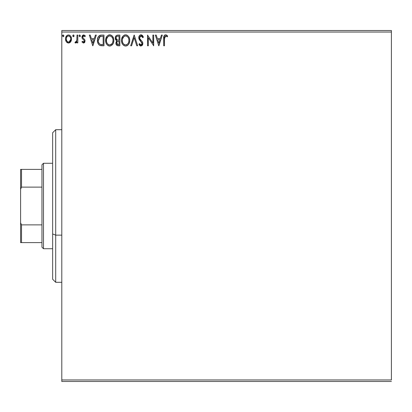 <?xml version="1.0" encoding="UTF-8"?>
<svg xmlns="http://www.w3.org/2000/svg" width="412" height="412" viewBox="0 0 412 412"><rect width="100%" height="100%" fill="white"/><g stroke="black" fill="none" stroke-linecap="round" stroke-linejoin="round"><path stroke-width="0.62" d="M61.8 32.043L391.4 32.043L391.4 379.957L61.8 379.957L61.8 32.043L61.8 381.481L391.4 381.481L61.8 381.481L61.8 379.957L391.4 379.957L391.4 32.043L61.8 32.043L61.8 30.519L61.8 32.043M70.725 41.746L71.338 40.422L71.482 38.285L70.787 36.328L69.834 35.329L68.51 34.958L67.187 35.329L65.673 37.6L65.508 39.346L65.935 41.118L66.718 42.271L67.846 42.951L69.17 42.951L70.303 42.266L71.523 38.975C71.544 36.761 70.54 35.422 68.51 34.958C66.481 35.422 65.477 36.766 65.498 38.975L66.296 41.751L68.51 43.039L70.725 41.746M77.003 35.097L77.822 35.097L77.003 35.097L76.812 40.664L76.359 41.694L75.339 41.942L74.948 42.771L76.06 42.915L77.003 41.751L77.003 42.899L77.822 42.899L77.822 35.097L77.822 42.899L77.822 35.097L77.003 35.097L76.874 40.397L74.948 42.771L75.571 43.039L77.003 41.751L77.003 42.899L77.822 42.899L77.003 42.899M83.518 43.039L84.707 42.354L85.063 40.68L84.62 39.48L82.946 37.919L82.812 36.735L83.754 35.916L84.882 36.74L85.356 36.014L83.924 34.979L82.601 35.411L81.952 36.822L82.199 38.419L83.894 40.088L84.259 41.03L83.646 42.055L82.41 41.257L81.931 41.926L83.518 43.039L85.078 40.989L84.815 39.789L82.946 37.919L82.75 37.173L83.754 35.916L84.882 36.74L85.356 36.014L83.662 34.958L81.931 37.214L82.199 38.419L84.063 40.319L84.259 41.03L83.466 42.081L82.41 41.257L81.931 41.926L83.265 43.013M101.496 35.097L99.421 35.55L98.308 36.699L97.515 38.898L97.52 41.782L98.236 43.873L99.493 45.217L101.069 45.711L103.979 45.778L103.979 35.097L101.496 35.097C98.648 35.484 97.284 37.219 97.407 40.304C97.278 42.493 98.087 44.192 99.817 45.392L103.979 45.778L103.979 35.097L103.979 45.778L102.361 45.778M117.729 35.097L119.861 35.097L116.658 35.334L115.355 37.039L115.453 39.439L116.895 40.86L116.122 41.875L115.927 43.646L116.869 45.423L119.861 45.778L119.861 35.097L119.861 45.778L119.861 35.097L117.729 35.097C116.06 35.355 115.216 36.364 115.206 38.131L116.895 40.86L115.89 43.131C115.906 44.815 116.725 45.696 118.352 45.778L119.861 45.778L118.352 45.778M131.577 45.778L130.681 45.778L134.106 35.097L130.681 45.778L131.577 45.778L134.173 37.672L136.774 45.778L137.665 45.778L134.24 35.097L137.665 45.778L134.24 35.097L130.681 45.778L131.577 45.778L134.173 37.672L136.774 45.778L137.665 45.778L136.774 45.778M152.867 35.097L152.867 43.044L147.527 35.097L147.527 45.778L148.346 45.778L148.346 37.811L153.686 45.778L153.686 35.097L152.867 35.097L153.686 35.097L152.867 35.097L152.867 43.044L147.527 35.097L147.527 45.778L148.346 45.778L148.346 37.811L153.686 45.778L153.686 35.097L153.516 45.778M164.506 38.671L164.599 37.023L165.248 36.019L166.062 36.009L167.241 36.874L167.658 36.055L166.778 35.211L165.639 34.824L164.537 35.211L163.894 36.199L163.682 45.778L164.506 45.778L164.506 38.671L165.645 35.916L167.241 36.874L167.658 36.055L165.639 34.824C164.007 35.381 163.358 36.627 163.682 38.563L163.682 45.778L164.506 45.778L164.506 38.671M161.422 35.097L162.318 35.097L158.893 45.778L162.318 35.097L161.422 35.097L160.325 38.522L157.322 38.522L156.225 35.097L155.329 35.097L158.754 45.778L162.318 35.097L161.422 35.097L160.325 38.522L157.322 38.522L156.225 35.097L155.329 35.097L158.754 45.778L155.329 35.097L156.225 35.097M141.017 34.824L139.333 35.798L138.762 37.713L139.292 39.614L142.016 43.229L141.785 44.517L141.213 44.929L140.265 44.666L139.539 43.584L138.901 44.244L139.689 45.449L140.961 46.051L142.413 45.217L142.846 43.136L142.279 41.669L139.853 38.774L139.704 36.998L140.188 36.266L141.079 35.916L142.14 36.565L142.748 37.698L143.417 37.157L142.243 35.283L141.017 34.824C139.529 35.149 138.777 36.112 138.762 37.713L142.047 43.605L140.971 44.954L139.539 43.584L138.901 44.244L140.961 46.051L142.871 43.559L142.449 41.931L139.853 38.774L139.586 37.729L141.079 35.916L142.748 37.698L143.417 37.157L141.017 34.824M129.723 40.391C129.759 37.348 128.389 35.494 125.603 34.824C122.817 35.52 121.452 37.389 121.509 40.443C121.452 43.523 122.838 45.392 125.665 46.051C128.431 45.325 129.785 43.435 129.723 40.391L129.492 38.491L128.729 36.74L127.416 35.36L125.84 34.835L124.651 34.963L123.064 36.009L121.731 38.532L121.519 39.959L121.731 42.364L122.498 44.136L123.827 45.521L125.181 46.02L126.613 45.902L128.194 44.841L129.244 43.08L129.708 40.87M113.836 40.391L113.609 38.491L112.383 36.127L110.663 34.958L108.768 34.963L107.182 36.009L105.848 38.532L105.848 42.364L106.61 44.136L107.944 45.521L109.298 46.02L110.73 45.902L112.883 44.069L113.609 42.297L113.836 40.391C113.877 37.348 112.502 35.494 109.716 34.824C106.935 35.52 105.57 37.389 105.621 40.443C105.57 43.523 106.955 45.392 109.783 46.051C112.548 45.325 113.897 43.435 113.836 40.391M95.414 35.097L96.31 35.097L92.885 45.778L96.31 35.097L95.414 35.097L94.317 38.522L91.32 38.522L90.218 35.097L89.327 35.097L92.746 45.778L96.31 35.097L95.414 35.097L94.317 38.522L91.32 38.522L90.218 35.097L89.327 35.097L92.746 45.778L89.327 35.097L90.218 35.097M80.422 35.849L79.737 34.958L79.053 35.849L79.737 36.74L80.422 35.849L79.737 34.958L79.053 35.849L79.737 36.74L80.422 35.849M74.114 36.004L73.738 35.046L72.924 35.262L72.764 36.004L73.145 36.658L73.738 36.658L74.124 35.849L73.439 36.74L74.124 35.849L73.439 34.958L72.754 35.849L73.516 36.735M63.855 35.849L63.17 34.958L62.485 35.849L63.17 36.74L63.855 35.849L63.17 34.958L62.485 35.849L63.17 36.74L63.855 35.849M391.4 30.519L61.8 30.519L391.4 30.519L391.4 32.043L391.4 30.519M164.506 45.778L163.682 45.778M163.682 38.563L163.734 37.137M163.688 38.053L163.708 37.549M163.894 36.199L163.76 36.9M163.899 36.189L164.028 35.87M164.223 35.54L164.527 35.216M164.79 35.03L165.263 34.855M165.948 34.85L166.242 34.927M167.452 35.823L167.241 36.874L166.736 36.447L167.241 36.874M166.613 36.354L165.645 35.916M164.718 36.627L164.558 37.301M164.568 37.229L164.743 36.575M166.469 36.251L166.731 36.447M158.826 43.203L157.672 39.614L159.974 39.614L158.826 43.203L157.672 39.614L159.974 39.614L158.826 43.203M148.346 45.778L147.527 45.778L147.712 35.097M141.239 34.835L141.573 34.907M142.557 35.602L143.417 37.157L142.748 37.698L142.624 37.404M142.619 37.399L142.15 36.58M141.393 35.968L141.079 35.916M140.451 36.086L140.193 36.261M139.611 37.358L139.601 38.002M139.586 37.729L139.987 39.011M140.477 39.676L141.213 40.479M141.501 40.773L141.78 41.076L141.501 40.773M142.768 42.719L142.634 42.318M142.758 44.439L142.413 45.212M140.595 46.01L140.26 45.886M139.967 45.706L139.689 45.449M138.901 44.244L139.539 43.584L139.889 44.187M140.054 44.424L139.539 43.584M140.132 44.522L140.389 44.764M140.477 44.82L140.837 44.944M141.213 44.929L141.63 44.697M141.991 44.069L142.047 43.605M141.919 42.869L141.048 41.679M140.188 40.788L139.884 40.443M139.864 40.422L139.56 40.026M139.065 39.161L138.803 38.249M138.772 37.961L138.772 37.456M139.117 36.163L139.328 35.808M139.333 35.798L139.642 35.422M140.059 35.087L140.744 34.84M141.553 42.225L141.759 42.534M139.74 38.527L139.653 38.27M129.492 42.297L129.373 42.714M129.028 43.59L128.199 44.836M126.973 45.763L127.478 45.469M127.468 45.48L127.035 45.732M125.665 46.051L124.718 45.923M123.085 44.898L122.173 43.559M121.834 42.709L121.731 42.359M121.561 39.485L121.607 39.135M122.127 37.425L122.477 36.786M122.173 37.332L123.59 35.52M124.3 35.092L124.64 34.963M124.666 34.958L125.104 34.86M126.087 34.855L126.541 34.953M127.416 35.36L128.729 36.74M127.426 35.365L128.724 36.73M129.188 37.595L129.373 38.095M129.61 39.016L129.708 39.913M125.166 35.957L125.439 35.926M128.606 42.328L128.786 41.627M126.597 44.754L125.629 44.954C123.389 44.393 122.287 42.889 122.328 40.443L122.369 41.215L122.328 40.443C122.276 37.981 123.379 36.472 125.629 35.916C127.849 36.472 128.941 37.966 128.899 40.397L128.858 39.624L128.899 40.397C128.951 42.843 127.859 44.362 125.629 44.954L125.825 44.949M122.864 42.946L123.25 43.59M122.503 41.952L122.369 41.215M122.894 43.008L122.508 41.978M123.44 43.837L123.868 44.264L123.44 43.837M125.243 44.923L124.367 44.614M124.506 36.174L124.867 36.035M122.513 38.893L123.899 36.565M123.322 37.152L122.817 38.012M122.369 39.67L122.508 38.903M128.431 38.048L128.657 38.64M127.076 36.359L128.117 37.471M126.015 35.942L126.386 36.029M126.077 44.913L126.396 44.831M128.323 43.013L128.467 42.704M128.889 40.783L128.858 41.169M118.043 45.768L117.739 45.737M117.332 45.644L118.095 45.773M116.493 45.068L116.03 44.151M115.89 43.131L115.906 42.807M116.261 41.581L116.627 41.092M116.699 40.767L115.612 39.768M115.829 40.088L115.458 39.444M115.216 38.342L115.216 37.847M116.292 35.571L116.658 35.334M117.806 40.129L118.625 40.165L117.317 40.036L116.03 38.131C116.107 36.817 116.797 36.174 118.105 36.194L119.042 36.194L119.042 40.165L117.477 40.077M116.194 39.001L116.071 38.594M117.075 44.269L116.864 42.256L117.502 41.463L118.62 41.257L117.987 41.303M116.751 42.683L116.714 43.111C116.756 41.87 117.394 41.252 118.62 41.257L119.042 41.257L119.042 44.681L118.193 44.681L116.714 43.111L117.044 44.239M117.729 44.64L117.42 44.532M117.415 41.514L116.792 42.488M117.034 39.923L116.364 39.32M116.076 37.662L116.859 36.426M116.591 36.642L116.333 36.977M116.21 37.224L116.091 37.569M116.787 43.724L116.73 43.42M116.751 42.678L116.864 42.256M118.62 41.257L119.042 41.257L119.042 44.681L118.193 44.681M113.784 41.334L113.491 42.714M113.362 43.08L113.151 43.569M113.14 43.59L112.883 44.063M112.615 44.47L112.311 44.841M109.783 46.051L109.298 46.02M109.288 46.02L108.82 45.923M108.212 45.675L107.939 45.521M107.197 44.893L106.62 44.146M106.6 44.12L106.286 43.559M105.946 42.709L105.848 42.374M105.621 40.443L105.637 39.959M105.678 39.47L105.724 39.135M106.61 36.756L107.171 36.014M110.2 34.855L110.658 34.953M111.544 35.365L112.378 36.112M112.394 36.132L112.837 36.73M112.842 36.74L111.528 35.36M113.3 37.6L113.491 38.089M113.722 39.016L113.825 39.913M109.237 34.855L108.768 34.963M107.182 36.009L106.6 36.771M109.278 35.957L109.551 35.926M111.765 36.864L110.864 36.168L112.234 37.471L112.77 38.64M112.723 42.328L113.017 40.397C113.068 42.843 111.976 44.362 109.746 44.954L109.36 44.923L109.746 44.954C107.501 44.393 106.404 42.889 106.445 40.443C106.389 37.981 107.491 36.472 109.746 35.916C111.966 36.472 113.058 37.966 113.017 40.397L112.903 41.627M111.992 43.724L109.937 44.949M106.976 42.946L107.362 43.59M106.445 40.443L106.487 41.215L106.445 40.443M106.615 41.952L106.487 41.215M107.007 43.008L106.626 41.978M107.553 43.837L107.985 44.264L107.553 43.837M108.619 36.174L108.979 36.035M106.626 38.893L108.016 36.565M107.439 37.152L106.929 38.012M113.017 40.397L112.976 39.624L113.017 40.397M112.548 38.048L112.234 37.471M110.128 35.942L110.504 36.029M110.195 44.913L110.514 44.831M110.71 44.754L111.456 44.28M111.461 44.28L111.817 43.935M112.44 43.013L112.579 42.704M101.074 45.711L100.477 45.614M99.483 45.207L98.664 44.481M97.912 43.209L97.67 42.472M97.464 41.365L97.433 41.056M97.417 39.815L97.448 39.372M97.886 37.549L98.082 37.106M98.808 36.045L101.028 35.113M100.065 35.278L100.559 35.164M98.926 43.198L100.255 44.383C98.798 43.461 98.123 42.101 98.226 40.304L98.252 40.906L100.075 36.462L99.591 36.75L102.274 36.194L100.61 36.307L103.155 36.194L103.155 44.681L100.255 44.383L99.091 43.451L98.432 42.009L98.648 42.663M98.87 37.574L99.591 36.75M99.009 37.358L99.297 37.013M100.827 44.547L100.538 44.481M102.022 44.671L101.419 44.63M98.308 39.181L98.401 38.743M92.818 43.203L91.67 39.614L93.967 39.614L92.818 43.203L91.67 39.614L93.967 39.614L92.818 43.203M81.931 41.926L82.41 41.257L82.616 41.54L82.41 41.257M83.646 42.055L83.291 42.06L84.259 41.03L83.806 39.995M84.218 41.37L84.156 40.515M83.466 39.691L82.941 39.279M82.663 39.022L82.297 38.584M82.199 38.419L82.081 38.136M81.947 37.528L81.936 37.018M82.349 35.72L82.081 36.266M83.461 34.974L83.018 35.108M84.64 35.262L85.011 35.566M85.356 36.014L84.882 36.74L84.584 36.344M83.935 35.937L83.533 35.947L83.935 35.937M83.013 36.338L82.812 36.735M82.802 36.771L83.033 38.038M82.75 37.173L82.946 37.919L83.821 38.723L83.131 38.151M85.063 40.68L85.078 40.994M84.877 42.05L84.723 42.333M84.208 42.853L84.511 42.606M84.707 42.354L84.898 41.993M80.381 36.174L80.036 36.658M79.815 36.735L79.053 35.849M79.228 35.262L79.583 34.984M76.452 42.611L76.189 42.838M75.571 43.039L74.948 42.771L75.571 43.039L74.948 42.771L75.339 41.942L75.823 42.065M75.339 41.942L75.705 42.081M76.524 41.447L76.967 39.398M76.998 38.254L77.003 37.719M76.951 39.732L76.874 40.397M76.74 40.927L76.647 41.185M72.924 35.262L73.285 34.984M70.308 42.261L69.793 42.678M65.925 41.097L65.704 40.489M65.688 40.448L65.539 39.701M65.498 38.975L65.508 38.63M65.59 37.94L65.781 37.255M65.925 36.889L66.234 36.323M66.641 35.787L66.996 35.463M67.815 35.051L68.145 34.984M68.871 34.984L69.685 35.241M71.085 36.864L70.915 36.544M71.523 38.975L71.513 39.341M71.333 40.433L71.08 41.118M68.34 43.033L68.675 43.033M67.789 36.076L68.51 35.916C70.009 36.302 70.74 37.322 70.699 38.97C70.735 40.628 70.009 41.664 68.51 42.081L68.51 42.081C67.017 41.664 66.286 40.628 66.317 38.97L66.44 37.94L66.317 38.97C66.28 37.317 67.012 36.302 68.51 35.916L70.045 36.761M70.189 36.982L70.673 38.45M70.673 39.501L70.184 40.979L69.489 41.756L68.51 42.081L69.025 41.998M67.99 41.998L66.837 40.979L66.347 39.495M68.51 35.916L67.99 35.999M67.532 36.22L66.832 36.982L67.532 36.22M69.695 36.38L69.355 36.138M68.933 42.024L70.648 39.691M63.809 36.174L63.469 36.653M63.654 35.226L63.803 35.504M62.655 35.262L62.526 35.54M128.724 38.872L128.858 39.629M128.482 42.668L128.132 43.358M127.081 44.481L126.747 44.681M124.177 44.496L123.868 44.264M118.296 40.16L117.966 40.144M116.354 39.305L116.21 39.032M118.105 36.194L119.042 36.194L119.042 40.165L118.625 40.165M106.487 39.67L106.62 38.903M112.837 38.872L112.976 39.629M112.594 42.668L112.249 43.358M108.984 44.836L107.985 44.264M102.274 36.194L103.155 36.194L103.155 44.681L102.619 44.681M98.432 42.009L98.324 41.504M100.204 36.416L100.61 36.307M66.317 38.97L66.347 38.45M66.44 37.94L66.832 36.982M69.02 35.993L69.489 36.22M70.581 40.01L70.184 40.979M68.248 42.06L67.532 41.756M55.697 235.134L55.697 129.703L55.697 235.134L61.8 235.134L55.697 235.134L55.697 282.297L55.697 235.134L52.643 233.97L55.697 235.134M52.643 132.757L52.643 233.97L52.643 132.757L55.697 129.703L61.8 129.703M52.643 279.243L52.643 233.97L52.643 279.243L55.697 282.297L61.8 282.297M41.962 224.875L41.962 247.2L43.487 248.724L43.487 163.276L41.962 164.8L41.962 224.875L41.962 164.8L43.487 163.276L43.487 248.724L52.643 248.724L43.487 248.724L41.962 247.2L41.962 224.875L21.517 224.875L20.6 222.784L20.6 189.216L21.517 187.125L41.962 187.125L21.517 187.125L21.517 169.378L20.6 169.378L20.6 189.216L20.6 169.378L21.517 169.378L21.517 187.125L20.6 189.216L20.6 242.622L41.962 242.622L21.517 242.622L21.517 224.875L21.517 242.622L20.6 242.622L20.6 222.784L21.517 224.875L41.962 224.875M52.643 163.276L43.487 163.276L52.643 163.276M41.962 169.378L21.517 169.378L41.962 169.378"/></g></svg>
